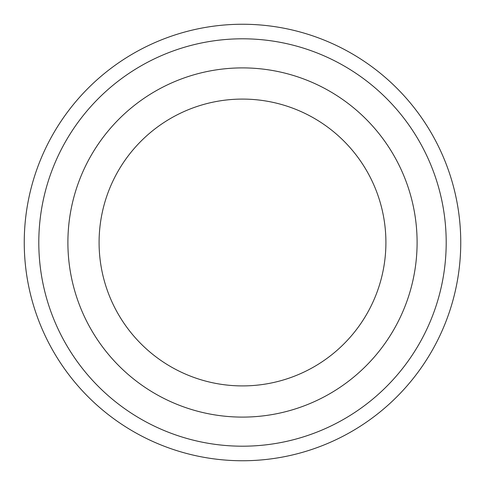 <?xml version="1.0" encoding="UTF-8"?>
<svg xmlns="http://www.w3.org/2000/svg" width="485" height="485" viewBox="0 0 485 485"><rect width="100%" height="100%" fill="white"/><g stroke="black" fill="none" stroke-linecap="round" stroke-linejoin="round"><path stroke-width="0.73" d="M38.8 242.5A203.7 203.7 0 0 0 344.35 418.907A203.7 203.7 0 0 0 344.35 66.093A203.7 203.7 0 0 0 38.8 242.5M385.908 242.5A143.408 143.408 0 0 1 170.793 366.696A143.408 143.408 0 0 1 170.793 118.304A143.408 143.408 0 0 1 385.908 242.5M417.1 242.5A174.6 174.6 0 0 1 155.2 393.711A174.6 174.6 0 0 1 155.2 91.289A174.6 174.6 0 0 1 417.1 242.5M460.75 242.5A218.25 218.25 0 0 0 242.5 24.25A218.25 218.25 0 0 0 24.25 242.5A218.25 218.25 0 0 0 242.5 460.75A218.25 218.25 0 0 0 460.75 242.5"/></g></svg>
